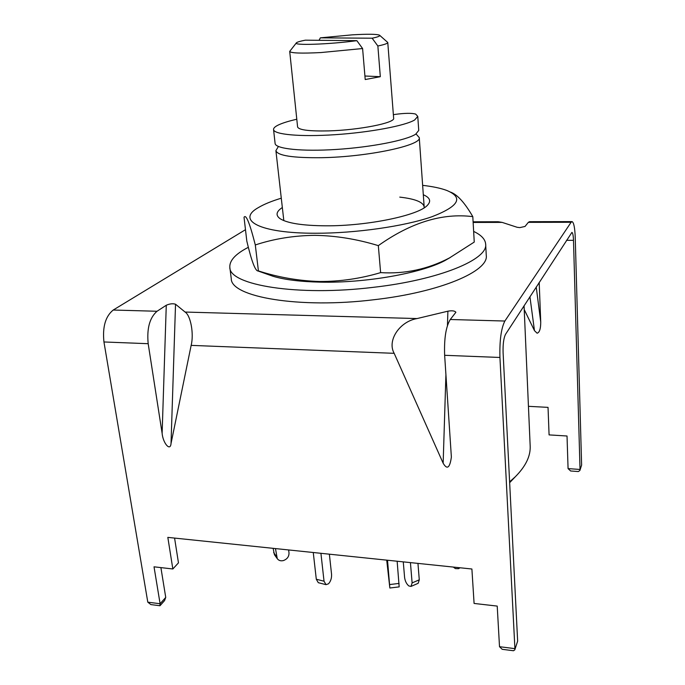 <?xml version="1.0" encoding="UTF-8"?>
<svg xmlns="http://www.w3.org/2000/svg" width="685" height="685" viewBox="0 0 685 685"><rect width="100%" height="100%" fill="white"/><g stroke="black" fill="none" stroke-linecap="round" stroke-linejoin="round"><path stroke-width="1.03" d="M416.06 133.96L419.263 137.599C422.251 145.254 367.691 156.968 321.556 157.696C292.76 157.995 277.545 155.649 275.901 150.649L278.401 146.487M524.059 305.758L530.173 445.995C530.661 456.073 525.695 466.339 515.274 476.794L509.614 481.855M393.37 114.686L395.228 114.386C404.989 113.076 411.805 112.982 415.684 114.104L417.764 116.407L418.749 130.407L415.684 134.2C406.316 140.305 371.321 147.206 336.523 149.433C301.674 151.702 275.336 148.833 275.105 143.473L273.555 129.534C273.435 127.958 275.396 126.28 279.42 124.507C283.564 122.701 289.353 120.945 296.793 119.241M417.764 116.407L414.665 119.969C405.229 125.723 370.071 132.385 335.128 134.688C300.141 137.026 273.743 134.525 273.555 129.534M459.395 567.702L458.479 568.687L455.379 568.593L453.324 567.069M387.522 560.227L389.851 588.013L386.717 560.142M397.146 561.229L399.175 586.882L389.851 588.013M313.259 552.504L316.299 579.236L318.294 582.687L326.009 584.656L328.483 583.817C330.709 581.368 331.737 578.217 331.566 574.355L329.374 554.182M320.923 553.3L324.031 581.205L326.009 584.656M273.118 548.334L274.462 554.756L277.271 558.686C278.726 560.578 280.79 561.203 283.462 560.553C287.212 559.123 289.061 556.58 289.001 552.932L288.642 549.944M275.464 548.574L277.271 558.686M410.426 562.608L412.113 582.909L411.009 586.411L408.825 585.949C406.53 583.971 405.126 581.171 404.604 577.549L403.268 561.863M417.953 563.395L419.28 579.81L418.158 583.312L411.009 586.411M379.73 35.363L387.77 42.479C387.778 43.438 384.473 44.611 377.863 45.998L380.321 76.686L365.216 79.537L362.596 48.541L320.923 52.557C301.152 53.55 290.748 53.165 289.704 51.401L296.331 42.949M387.77 42.479L393.644 118.222C395.468 122.846 359.06 130.124 328.449 130.895C309.038 131.297 298.754 129.987 297.598 126.956L289.704 51.401M377.863 45.998L372.135 38.206C378.129 36.956 380.595 35.954 379.541 35.2C376.844 34.07 367.717 33.95 352.176 34.849L320.357 37.846L319.047 40.304M372.135 38.206L320.357 37.846M356.859 40.663L305.339 40.175C300.304 41.151 297.358 42.008 296.485 42.761C291.913 45.647 328.731 44.474 356.859 40.663L362.596 48.541M380.321 76.686L364.925 76.009M528.443 406.325L548.034 407.369L549.079 434.898L567.026 436.002L568.071 468.608L580.032 469.456L573.491 240.341C573.302 235.477 572.771 232.832 571.915 232.395L505.53 334.331C503.689 338.03 502.884 344.067 503.09 352.441L517.646 641.126L514.786 649.86L513.485 650.741L502.208 649.312L499.511 646.7L514.914 648.652L499.939 357.467C499.511 340.479 501.155 328.329 504.871 321.034L571.102 222.282L528.332 222.351L525.044 226.444L519.829 227.608L517.166 227.292L502.148 222.394L473.129 222.445M536.227 286.998L540.73 321.993C540.73 328.817 539.523 332.559 537.1 333.201L534.471 330.658L529.925 296.708M571.102 222.282L572.095 221.606C573.816 222.497 574.869 227.814 575.237 237.549L581.616 465.098L579.895 470.475L578.337 471.545L570.648 470.989L568.071 468.608M245.418 229.723L113.222 310.031C105.473 316.333 102.382 326.976 103.949 341.969L147.797 602.175L160.102 603.733L159.896 605.737L150.888 604.59L147.797 602.175M148.183 343.699C146.727 328.483 149.673 317.677 157.036 311.264L166.275 305.245C169.803 303.72 172.885 303.378 175.531 304.226L185.096 312.052C190.627 315.323 194.078 333.8 191.149 345.377L171.027 443.529C170.359 451.766 162.996 443.332 162.122 433.314L148.183 343.699L103.949 341.969M447.451 325.443L447.896 311.187L417.037 318.568L185.096 312.052M447.896 311.187C452.1 310.442 454.763 310.802 455.885 312.274L450.268 319.501C445.909 326.659 444.043 338.587 444.642 355.301L451.372 457.058C449.865 467.941 447.125 469.996 443.152 463.223L394.175 353.323C386.879 340.599 399.595 321.488 417.037 318.568M473.095 221.794L498.149 221.743L502.148 222.394M528.332 222.351L529.514 221.683L571.932 221.606M540.73 321.993L539.189 282.425M524.222 309.543L534.471 330.658M499.511 646.7L497.216 606.088L474.088 603.442L471.897 569.004L167.825 537.382L172.843 568.978L154.022 566.82L160.102 603.733L165.736 597.406L164.571 600.582L160.076 605.643M174.581 538.085L178.468 562.856L172.843 568.978M160.898 567.608L165.736 597.406M581.616 465.098L579.895 470.475M517.646 641.126L514.786 649.86M229.826 267.373L231.265 278.624C230.639 296.888 298.985 308.995 374.233 299.696C440.361 292.195 488.936 271.166 486.264 255.411L485.656 244.091C488.311 259.341 439.53 279.874 373.154 287.349C297.624 296.596 229.107 285.071 229.826 267.373C229.355 260.591 235.529 253.895 248.355 247.302M473.643 231.41C481.247 235.006 485.245 239.236 485.656 244.091M283.821 220.604L275.901 150.649M423.313 194.754C430.009 197.623 431.379 201.133 427.423 205.277C418.638 215.381 367.528 226.084 325.897 225.819C302.59 225.639 287.323 223.259 280.088 218.686C275.456 215.321 276.166 211.622 282.237 207.589M422.645 185.352C432.637 186.491 440.66 188.178 446.706 190.421C463.873 197.537 458.916 206.313 431.85 216.768C404.467 226.315 355.524 233.354 315.365 233.242C259.05 233.345 235.923 220.056 258.442 207.555C263.99 204.258 271.577 201.142 281.192 198.222M472.804 216.64L474.251 242.07L449.548 257.885C427.885 269.222 404.903 274.137 380.62 272.621C360.43 278.641 340 281.595 319.33 281.492C298.574 280.841 278.273 277.314 258.416 270.917L258.031 270.986C255.265 270.995 251.523 261.028 246.814 241.094L244.031 217.291C245.983 213.848 249.742 223.07 255.299 244.956C273.88 238.825 293.634 235.614 314.578 235.34C335.65 235.649 356.894 239.082 378.325 245.632C410.974 222.479 442.459 212.812 472.804 216.64C464.772 202.76 457.374 194.591 450.61 192.134M450.216 257.534L444.736 260.668C421.232 273.246 365.285 283.179 320.383 282.143C300.569 281.723 284.797 279.771 273.067 276.286L266.97 274.137M399.766 197.117C415.101 198.864 423.236 202.109 424.169 206.861L424.101 207.838M258.416 270.917L255.299 244.956M378.325 245.632L380.62 272.621M389.722 584.545L399.09 583.423M316.299 579.236L324.031 581.205M273.649 552.581L276.457 556.494M419.28 579.81L412.113 582.909M157.036 311.264L113.222 310.031M504.871 321.034L450.268 319.501M573.491 240.341L566.504 240.315M175.531 304.226L171.027 443.529M162.122 433.314L166.275 305.245M394.175 353.323L191.149 345.377M499.939 357.467L444.642 355.301M443.152 463.223L445.926 374.233M419.263 137.599L424.229 207.76M509.657 482.677L515.274 476.794M458.479 568.687L460.097 567.771M444.736 260.668L449.557 257.902M273.067 276.286L258.031 270.986"/></g></svg>
